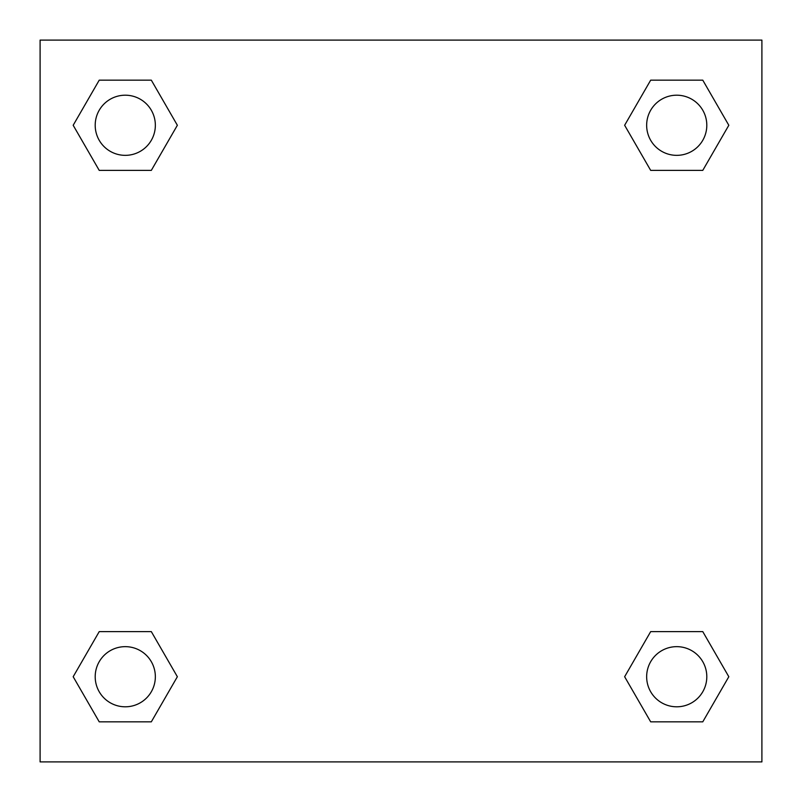 <?xml version="1.0" encoding="UTF-8"?>
<svg xmlns="http://www.w3.org/2000/svg" width="802" height="802" viewBox="0 0 802 802"><rect width="100%" height="100%" fill="white"/><g stroke="black" fill="none" stroke-linecap="round" stroke-linejoin="round"><path stroke-width="1.2" d="M761.9 40.1L40.1 40.1L40.1 761.9L761.9 761.9L761.9 40.1M650.683 631.615L624.638 676.728L650.683 631.615L702.773 631.615L650.683 631.615L702.773 631.615L728.817 676.728L702.773 721.84L650.683 721.84L702.773 721.84L650.683 721.84L624.638 676.728M99.227 631.615L73.182 676.728L99.227 631.615L151.317 631.615L99.227 631.615L151.317 631.615L177.362 676.728L151.317 721.84L99.227 721.84L151.317 721.84L99.227 721.84L73.182 676.728M99.227 80.16L73.182 125.272L99.227 80.16L151.317 80.16L99.227 80.16L151.317 80.16L177.362 125.272L151.317 170.385L99.227 170.385L151.317 170.385L99.227 170.385L73.182 125.272M702.773 170.385L728.817 125.272L702.773 170.385L650.683 170.385L702.773 170.385L650.683 170.385L624.638 125.272L650.683 80.16L624.638 125.272M650.683 80.16L702.773 80.16L650.683 80.16L702.773 80.16L728.817 125.272M706.803 676.728A30.075 30.075 0 0 0 661.69 650.683A30.075 30.075 0 0 0 661.69 702.773A30.075 30.075 0 0 0 706.803 676.728M155.347 676.728A30.075 30.075 0 0 0 110.235 650.683A30.075 30.075 0 0 0 110.235 702.773A30.075 30.075 0 0 0 155.347 676.728M706.803 125.272A30.075 30.075 0 0 0 661.69 99.227A30.075 30.075 0 0 0 661.69 151.317A30.075 30.075 0 0 0 706.803 125.272M155.347 125.272A30.075 30.075 0 0 0 110.235 99.227A30.075 30.075 0 0 0 110.235 151.317A30.075 30.075 0 0 0 155.347 125.272"/></g></svg>
